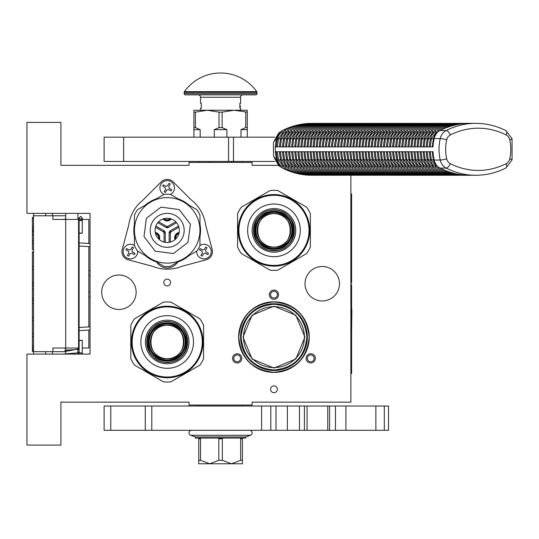 <?xml version="1.0" encoding="UTF-8"?>
<svg xmlns="http://www.w3.org/2000/svg" width="539" height="539" viewBox="0 0 539 539"><rect width="100%" height="100%" fill="white"/><g stroke="black" fill="none" stroke-linecap="round" stroke-linejoin="round"><path stroke-width="0.81" d="M167.198 279.128A3.396 3.396 0 0 0 163.802 282.524A3.396 3.396 0 0 0 167.198 285.919A3.396 3.396 0 0 0 170.593 282.524A3.396 3.396 0 0 0 167.198 279.128M273.96 385.89A3.396 3.396 0 0 0 270.565 389.286A3.396 3.396 0 0 0 273.96 392.688A3.396 3.396 0 0 0 277.356 389.286A3.396 3.396 0 0 0 273.96 385.89M239.491 362.343A4.608 4.608 0 0 0 241.182 356.043A4.608 4.608 0 0 0 234.883 354.359A4.608 4.608 0 0 0 233.192 360.658A4.608 4.608 0 0 0 239.491 362.343M313.038 354.359A4.608 4.608 0 0 0 306.745 356.043A4.608 4.608 0 0 0 308.429 362.343A4.608 4.608 0 0 0 314.729 360.658A4.608 4.608 0 0 0 313.038 354.359M269.352 294.658A4.608 4.608 0 0 0 273.96 299.266A4.608 4.608 0 0 0 278.569 294.658A4.608 4.608 0 0 0 273.96 290.049A4.608 4.608 0 0 0 269.352 294.658M101.682 292.232A17.228 17.228 0 0 0 118.91 309.46A17.228 17.228 0 0 0 136.138 292.232A17.228 17.228 0 0 0 118.91 275.005A17.228 17.228 0 0 0 101.682 292.232M305.02 283.736A17.228 17.228 0 0 0 322.248 300.964A17.228 17.228 0 0 0 339.476 283.736A17.228 17.228 0 0 0 322.248 266.509A17.228 17.228 0 0 0 305.02 283.736M238.656 337.118A35.304 35.304 0 0 1 273.96 301.813A35.304 35.304 0 0 1 309.265 337.118A35.304 35.304 0 0 1 273.96 372.422A35.304 35.304 0 0 1 238.656 337.118M278.239 165.332L252.124 165.332L252.124 162.414L189.034 162.414L189.034 165.332L60.92 165.332L60.92 122.38L26.95 122.38L26.95 213.37L90.04 213.37L90.04 354.103L26.95 354.103L26.95 445.099L60.92 445.099L60.92 402.148L189.034 402.148L189.034 405.058L252.124 405.058L252.124 402.148L350.876 402.148L350.876 175.276M235.489 355.41A3.396 3.396 0 0 1 240.131 356.65A3.396 3.396 0 0 1 238.885 361.292A3.396 3.396 0 0 1 234.243 360.052A3.396 3.396 0 0 1 235.489 355.41M309.036 361.292A3.396 3.396 0 0 1 307.789 356.65A3.396 3.396 0 0 1 312.431 355.41A3.396 3.396 0 0 1 313.678 360.052A3.396 3.396 0 0 1 309.036 361.292M277.356 294.658A3.396 3.396 0 0 1 273.96 298.054A3.396 3.396 0 0 1 270.565 294.658A3.396 3.396 0 0 1 273.96 291.262A3.396 3.396 0 0 1 277.356 294.658M240.111 162.414L222.695 162.414M307.324 337.118A33.364 33.364 0 0 0 273.96 303.753A33.364 33.364 0 0 0 240.596 337.118A33.364 33.364 0 0 0 273.96 370.482A33.364 33.364 0 0 0 307.324 337.118L307.324 336.801M280.765 369.781L273.96 370.482L268.024 369.949M267.762 369.902L266.488 369.639M273.98 370.482L280.307 369.875M241.081 337.118C243.028 317.148 253.99 306.192 273.96 304.239C293.93 306.192 304.892 317.148 306.839 337.118C304.892 357.087 293.93 368.049 273.96 369.997C253.99 368.049 243.028 357.087 241.081 337.118M243.507 337.118A30.454 30.454 0 0 0 273.96 367.571A30.454 30.454 0 0 0 304.414 337.118A30.454 30.454 180 0 0 273.96 306.671A30.454 30.454 180 0 0 243.507 337.118M304.899 337.118L295.837 315.248L273.96 306.186L252.084 315.248L243.022 337.118L252.084 358.994L273.96 368.056L295.837 358.994L304.899 337.118M267.155 304.461L273.96 303.753M273.96 372.301C252.589 370.219 240.866 358.489 238.777 337.118C240.866 315.753 252.589 304.023 273.96 301.934C295.332 304.023 307.055 315.753 309.143 337.118C307.055 358.489 295.332 370.219 273.96 372.301M65.771 354.103L65.771 348.039M65.771 219.44L65.771 213.37M77.906 354.103L77.906 348.039M77.906 219.44L77.906 213.37M90.04 296.78A4.851 4.851 0 0 1 88.827 297.056M90.04 270.699A4.851 4.851 0 0 0 88.827 270.416M88.827 330.077L88.827 348.039L82.272 348.039M79.118 348.039L52.91 348.039L52.91 351.677L33.499 351.677L33.499 354.103L33.499 351.441L32.407 351.441L32.407 251.929L33.499 251.929L33.499 249.591L32.407 249.591L32.407 217.426L33.499 217.426L33.499 213.37L33.499 351.677M88.827 326.924L88.827 246.619M88.827 243.466L88.827 219.44L80.23 219.44M52.424 215.795L52.424 213.37M52.424 354.103L52.424 351.677M65.771 215.795L33.499 215.795M65.771 351.677L52.91 351.677M52.91 215.795L52.91 219.44L65.697 219.44L65.697 348.039M78.579 348.039L78.579 219.44L65.697 219.44M33.499 231.878L32.407 231.878M33.499 218.228L32.407 218.228M33.499 227.081L32.407 227.081M33.499 228.927L32.407 228.927M33.499 230.402L32.407 230.402M33.499 231.507L32.407 231.507M33.499 243.689L32.407 243.689M33.499 234.829L32.407 234.829M33.499 240.738L32.407 240.738M33.499 266.569L32.407 266.569M33.499 252.542L32.407 252.542M33.499 269.52L32.407 269.52M33.499 282.807L32.407 282.807M33.499 285.758L32.407 285.758M33.499 289.079L32.407 289.079M33.499 298.303L32.407 298.303M33.499 300.519L32.407 300.519M33.499 317.491L32.407 317.491M33.499 303.47L32.407 303.47M33.499 320.442L32.407 320.442M33.499 333.729L32.407 333.729M33.499 345.539L32.407 345.539M33.499 347.379L32.407 347.379M33.499 348.861L32.407 348.861M33.499 350.337L32.407 350.337M33.499 351.071L32.407 351.071M33.499 336.68L32.407 336.68M32.407 285.502L33.499 285.502M80.695 233.07C82.73 233.131 82.73 233.192 80.695 233.252C78.66 233.192 78.66 233.131 80.695 233.07C82.73 233.131 82.73 233.192 80.695 233.252C78.66 233.192 78.66 233.131 80.695 233.07M79.118 218.174L77.906 218.275M65.771 219.036L62.726 219.44M80.695 340.473C82.73 340.412 82.73 340.352 80.695 340.291C78.66 340.352 78.66 340.412 80.695 340.473C82.73 340.412 82.73 340.352 80.695 340.291C78.66 340.352 78.66 340.412 80.695 340.473M79.118 352.223L77.906 352.115M65.771 351.354L77.906 349.097M65.771 348.315L63.845 348.039M62.726 354.103L79.118 352.769M79.118 352.034L77.906 351.933M65.771 351.179L64.781 350.276L79.118 349.353M79.118 348.517L77.906 348.423M178.847 233.751A4.002 4.002 0 0 0 175.957 238.75M179.076 232.841A4.851 4.851 0 0 0 175.283 239.404M158.432 238.75A4.002 4.002 0 0 0 155.549 233.751M159.113 239.404A4.851 4.851 0 0 0 155.32 232.841M164.314 218.571A4.002 4.002 0 0 0 170.081 218.571M163.411 218.834A4.851 4.851 0 0 0 170.984 218.834M126.18 258.942A8.489 8.489 0 0 0 128.228 259.791L152.537 266.306A38.821 38.821 0 0 0 181.859 266.306L206.167 259.791A8.489 8.489 0 0 0 212.177 249.389L205.662 225.08A38.821 38.821 0 0 0 191.001 199.686L173.201 181.892A8.489 8.489 0 0 0 161.195 181.892L143.394 199.686A38.821 38.821 0 0 0 128.733 225.08L122.218 249.389A8.489 8.489 0 0 0 126.18 258.942M156.303 261.893A33.364 33.364 0 0 1 145.335 255.56M134.44 236.688A33.364 33.364 0 0 1 134.44 224.022M145.335 205.157A33.364 33.364 0 0 1 156.303 198.824M178.092 198.824A33.364 33.364 0 0 1 189.061 205.157M159.355 239.612A5.154 5.154 0 0 0 155.259 232.525M155.859 226.05L164.045 230.78A2.425 2.425 0 0 1 165.257 232.882L165.257 242.334M163.108 218.935A5.154 5.154 0 0 0 171.287 218.935M175.768 221.765L167.804 226.367L166.591 226.367L165.985 227.418L157.799 222.688M176.597 222.688L168.411 227.418A2.425 2.425 0 0 1 165.985 227.418M169.138 242.334L169.138 232.882A2.425 2.425 0 0 1 170.351 230.78L178.537 226.05M179.137 232.525A5.154 5.154 0 0 0 175.04 239.612M156.889 262.23A12.134 12.134 0 0 0 177.506 262.23M199.956 224.022A33.364 33.364 0 0 1 199.956 236.688M189.061 255.56A33.364 33.364 0 0 1 178.092 261.893M134.44 215.054A36.153 36.153 0 0 1 137.566 209.637L164.072 194.336A36.153 36.153 0 0 1 170.324 194.336L196.829 209.637A36.153 36.153 0 0 1 199.956 215.054L199.956 245.656A36.153 36.153 0 0 1 196.829 251.073L170.324 266.374A36.153 36.153 0 0 1 164.072 266.374L137.566 251.073A36.153 36.153 0 0 1 134.44 245.656L134.44 215.054M177.702 236.426A12.134 12.134 0 0 1 161.134 240.866A12.134 12.134 0 0 1 156.694 224.291A12.134 12.134 0 0 1 173.262 219.851A12.134 12.134 0 0 1 177.702 236.426M181.906 238.851A16.985 16.985 0 0 1 158.709 245.07A16.985 16.985 0 0 1 152.49 221.866A16.985 16.985 0 0 1 175.687 215.647A16.985 16.985 0 0 1 181.906 238.851M195.563 246.734A32.758 32.758 0 0 0 183.577 201.99A32.758 32.758 0 0 0 138.826 213.976A32.758 32.758 0 0 0 150.819 258.727A32.758 32.758 0 0 0 195.563 246.734M183.577 258.727A32.758 32.758 0 0 1 134.44 230.355M199.956 230.355A32.758 32.758 0 0 0 138.826 213.976M136.731 255.23A7.277 7.277 0 0 0 137.688 251.147A7.277 7.277 0 0 1 126.786 257.891A7.277 7.277 0 0 1 124.118 247.947A7.277 7.277 0 0 1 134.44 245.514A7.277 7.277 0 0 0 124.118 247.947A7.277 7.277 0 0 0 126.786 257.891A7.277 7.277 0 0 0 136.731 255.23M126.22 249.159L126.584 248.533L129.104 249.988L130.761 249.544L132.223 247.024L133.483 247.751L132.028 250.271L132.466 251.929L134.993 253.384L134.265 254.644L131.738 253.189L130.081 253.633L128.626 256.153L127.366 255.425L128.821 252.906L128.376 251.248L125.856 249.793L126.22 249.159M126.584 248.533L125.856 249.793M134.265 254.644L134.993 253.384M173.504 191.534A7.277 7.277 0 0 0 170.836 181.589A7.277 7.277 0 0 0 160.892 184.257A7.277 7.277 0 0 1 170.836 181.589A7.277 7.277 0 0 1 170.445 194.411A7.277 7.277 0 0 0 173.504 191.534M163.95 194.411A7.277 7.277 0 0 1 160.892 184.257A7.277 7.277 0 0 0 163.95 194.411M162.994 185.47L163.357 184.837L165.877 186.292L167.535 185.847L168.997 183.327L170.257 184.055L168.801 186.575L169.246 188.232L171.766 189.688L171.038 190.954L168.512 189.492L166.861 189.937L165.399 192.463L164.139 191.736L165.594 189.209L165.15 187.552L162.63 186.096L162.994 185.47M163.357 184.837L162.63 186.096M171.038 190.954L171.766 189.688M210.277 255.23A7.277 7.277 0 0 0 199.956 245.514A7.277 7.277 0 0 1 210.277 255.23A7.277 7.277 0 0 1 196.708 251.147A7.277 7.277 0 0 0 210.277 255.23M199.767 249.159L200.131 248.533L202.657 249.988L204.315 249.544L205.77 247.024L207.03 247.751L205.575 250.271L206.019 251.929L208.539 253.384L207.811 254.644L205.292 253.189L203.634 253.633L202.172 256.153L200.912 255.425L202.368 252.906L201.93 251.248L199.403 249.793L199.767 249.159M200.131 248.533L199.403 249.793M207.811 254.644L208.539 253.384M167.198 325.239A16.736 16.736 0 0 0 150.462 341.975A16.736 16.736 0 0 0 167.198 358.704A16.736 16.736 0 0 0 183.934 341.975A16.736 16.736 0 0 0 167.198 325.239M167.198 360.962C142.707 362.134 142.707 321.817 167.198 322.989C191.689 321.817 191.689 362.134 167.198 360.962M167.198 362.174C141.144 363.421 141.144 320.53 167.198 321.776C193.252 320.53 193.252 363.421 167.198 362.174M163.445 302.116L134.555 318.792L163.445 302.116A40.034 40.034 0 0 1 170.951 302.116L199.841 318.792A40.034 40.034 0 0 1 203.594 325.293L203.594 358.651A40.034 40.034 0 0 1 199.841 365.152L170.951 381.834A40.034 40.034 0 0 1 163.445 381.834L162.401 381.235M167.198 306.186A35.79 35.79 0 0 0 131.408 341.975A35.79 35.79 0 0 0 167.198 377.765A35.79 35.79 0 0 0 202.987 341.975A35.79 35.79 0 0 0 167.198 306.186M167.198 321.453A20.516 20.516 0 0 0 146.682 341.975A20.516 20.516 0 0 0 167.198 362.491A20.516 20.516 0 0 0 187.713 341.975A20.516 20.516 0 0 0 167.198 321.453M167.198 320.179A21.789 21.789 0 0 0 145.409 341.975A21.789 21.789 0 0 0 167.198 363.764A21.789 21.789 0 0 0 188.987 341.975A21.789 21.789 0 0 0 167.198 320.179M167.198 368.299A26.323 26.323 0 0 0 193.521 341.975A26.323 26.323 0 0 0 167.198 315.645A26.323 26.323 0 0 0 140.868 341.975A26.323 26.323 0 0 0 167.198 368.299M167.198 306.913A35.062 35.062 0 0 0 132.136 341.975A35.062 35.062 0 0 0 167.198 377.037A35.062 35.062 0 0 0 202.26 341.975A35.062 35.062 0 0 0 167.198 306.913M203.594 325.293L203.594 358.651M170.951 381.834L199.841 365.152M134.555 318.792A40.034 40.034 0 0 0 130.802 325.293L130.802 358.651A40.034 40.034 0 0 0 134.555 365.152L163.445 381.834M130.802 358.651L130.802 325.293M135.592 365.752L134.555 365.152M170.951 302.116L171.995 302.716M198.803 318.192L199.841 318.792M167.198 325.233C188.798 324.195 188.798 359.749 167.198 358.718C145.597 359.749 145.597 324.195 167.198 325.233M167.198 359.931A17.955 17.955 0 0 0 185.153 341.975A17.955 17.955 0 0 0 167.198 324.02A17.955 17.955 0 0 0 149.242 341.975A17.955 17.955 0 0 0 167.198 359.931A17.955 17.955 0 0 0 185.153 341.975A17.955 17.955 0 0 0 167.198 324.02A17.955 17.955 0 0 0 149.242 341.975A17.955 17.955 0 0 0 167.198 359.931M167.198 360.78A18.804 18.804 0 0 1 148.393 341.975A18.804 18.804 0 0 1 167.198 323.171A18.804 18.804 0 0 1 186.002 341.975A18.804 18.804 0 0 1 167.198 360.78A18.804 18.804 0 0 0 186.002 341.975A18.804 18.804 0 0 0 167.198 323.171A18.804 18.804 0 0 0 148.393 341.975A18.804 18.804 0 0 0 167.198 360.78A18.804 18.804 0 0 0 186.002 341.975A18.804 18.804 0 0 0 167.198 323.171A18.804 18.804 0 0 0 148.393 341.975A18.804 18.804 0 0 0 167.198 360.78M273.96 213.626A16.736 16.736 0 0 0 257.224 230.355A16.736 16.736 0 0 0 273.96 247.091A16.736 16.736 0 0 0 290.696 230.355A16.736 16.736 0 0 0 273.96 213.626C295.561 212.582 295.561 248.135 273.96 247.098C252.36 248.135 252.36 212.582 273.96 213.612M273.96 249.341C249.469 250.514 249.469 210.197 273.96 211.369C298.451 210.197 298.451 250.514 273.96 249.341M273.96 250.554C247.906 251.801 247.906 208.91 273.96 210.156C300.021 208.91 300.021 251.801 273.96 250.554M270.207 190.496L241.317 207.178L270.207 190.496A40.034 40.034 0 0 1 277.713 190.496L306.603 207.178A40.034 40.034 0 0 1 310.356 213.68L310.356 247.037A40.034 40.034 0 0 1 306.603 253.539L277.713 270.214A40.034 40.034 0 0 1 270.207 270.214L269.17 269.615M273.96 194.566A35.79 35.79 0 0 0 238.171 230.355A35.79 35.79 0 0 0 273.96 266.145A35.79 35.79 0 0 0 309.75 230.355A35.79 35.79 0 0 0 273.96 194.566M273.96 209.839A20.516 20.516 0 0 0 253.445 230.355A20.516 20.516 0 0 0 273.96 250.878A20.516 20.516 0 0 0 294.476 230.355A20.516 20.516 0 0 0 273.96 209.839M273.96 208.566A21.789 21.789 0 0 0 252.171 230.355A21.789 21.789 0 0 0 273.96 252.151A21.789 21.789 0 0 0 295.749 230.355A21.789 21.789 0 0 0 273.96 208.566M273.96 256.685A26.323 26.323 0 0 0 300.29 230.355A26.323 26.323 0 0 0 273.96 204.032A26.323 26.323 0 0 0 247.637 230.355A26.323 26.323 0 0 0 273.96 256.685M273.96 195.293A35.062 35.062 0 0 0 238.898 230.355A35.062 35.062 0 0 0 273.96 265.417A35.062 35.062 0 0 0 309.022 230.355A35.062 35.062 0 0 0 273.96 195.293M310.356 213.68L310.356 247.037M277.713 270.214L306.603 253.539M241.317 207.178A40.034 40.034 0 0 0 237.564 213.68L237.564 247.037A40.034 40.034 0 0 0 241.317 253.539L270.207 270.214M237.564 247.037L237.564 213.68M242.361 254.138L241.317 253.539M277.713 190.496L278.757 191.096M305.566 206.578L306.603 207.178M273.96 248.311A17.955 17.955 0 0 0 291.916 230.355A17.955 17.955 0 0 0 273.96 212.4A17.955 17.955 0 0 0 256.005 230.355A17.955 17.955 0 0 0 273.96 248.311A17.955 17.955 0 0 0 291.916 230.355A17.955 17.955 0 0 0 273.96 212.4A17.955 17.955 0 0 0 256.005 230.355A17.955 17.955 0 0 0 273.96 248.311M273.96 249.159A18.804 18.804 0 0 1 255.156 230.355A18.804 18.804 0 0 1 273.96 211.551A18.804 18.804 0 0 1 292.765 230.355A18.804 18.804 0 0 1 273.96 249.159A18.804 18.804 0 0 0 292.765 230.355A18.804 18.804 0 0 0 273.96 211.551A18.804 18.804 0 0 0 255.156 230.355A18.804 18.804 0 0 0 273.96 249.159A18.804 18.804 0 0 0 292.765 230.355A18.804 18.804 0 0 0 273.96 211.551A18.804 18.804 0 0 0 255.156 230.355A18.804 18.804 0 0 0 273.96 249.159M123.633 161.444L123.633 137.182L104.108 137.182L104.108 161.444L274.971 161.444M233.475 161.444L233.475 137.182L274.971 137.182M233.475 137.182L123.633 137.182M198.743 406.029L198.743 405.058M242.415 406.029L242.415 405.058M242.415 162.414L242.415 161.444M198.743 162.414L198.743 161.444M465.406 175.128L467.636 175.242A85.128 73.722 90 0 1 440.1 168.094L446.164 168.094A85.128 73.722 90 0 0 475.802 175.276L312.027 175.242M309.918 123.498L309.918 123.384C300.344 123.721 291.168 126.099 282.382 130.526L280.442 131.812L276.446 138.57L273.556 142.269L273.374 144.459L273.549 156.35L278.697 165.628L280.448 166.814L276.44 160.049L273.549 156.35M312.58 123.525L475.802 123.35A85.128 73.722 90 0 0 446.171 130.526A12.134 10.504 90 0 0 440.228 138.57A42.46 36.773 90 0 0 440.228 160.049A12.134 10.504 90 0 0 446.164 168.094A4.851 2.223 116.9 0 0 450.281 163.647A80.277 69.518 90 0 0 506.182 163.647A4.851 2.223 63.1 0 1 505.946 167.979L512.05 159.894L512.05 138.725L505.946 130.647C496.358 125.809 486.306 123.377 475.802 123.35M280.448 166.814L282.382 168.094C291.161 172.52 300.344 174.906 309.918 175.242L309.918 175.128M280.442 131.812L278.69 133.005L273.556 142.269M276.446 138.57L275.308 146.891L433.026 146.891A42.46 36.773 90 0 1 434.164 138.57A12.134 10.504 -90 0 1 440.1 130.526L446.171 130.526A4.851 2.223 -116.9 0 1 450.287 134.972A7.277 6.306 90 0 0 446.723 139.796A37.609 32.569 90 0 0 446.716 158.823A7.277 6.306 90 0 0 450.281 163.647M276.359 146.891A41.247 35.722 -90 0 1 277.464 138.873A10.921 9.453 -90 0 1 282.807 131.637A83.916 72.671 -90 0 1 282.847 131.624M285.933 131.597A1.799 0.822 -116.9 0 0 284.504 130.573C293.331 126.119 302.568 123.721 312.209 123.384L467.636 123.384A85.128 73.722 90 0 0 440.1 130.526M466.235 123.384L467.636 123.384M462.388 175.101L464.887 175.242M459.329 175.101L461.829 175.242M456.27 175.101L458.777 175.242M453.211 175.101L455.718 175.242M450.153 175.101L452.659 175.242M447.101 175.101L449.6 175.242M444.042 175.101L446.541 175.242M440.983 175.101L443.489 175.242M437.924 175.101L440.43 175.242M434.872 175.101L437.372 175.242M431.813 175.101L434.313 175.242M428.754 175.101L431.261 175.242M425.695 175.101L428.202 175.242M422.637 175.101L425.143 175.242M419.585 175.101L422.084 175.242M416.526 175.101L419.025 175.242M413.467 175.101L415.973 175.242M410.408 175.101L412.914 175.242M407.356 175.101L409.856 175.242M404.297 175.101L406.797 175.242M401.238 175.101L403.745 175.242M398.18 175.101L400.686 175.242M395.121 175.101L397.627 175.242M392.069 175.101L394.568 175.242M389.01 175.101L391.509 175.242M385.951 175.101L388.457 175.242M382.892 175.101L385.398 175.242M379.84 175.101L382.34 175.242M376.781 175.101L379.281 175.242M373.722 175.101L376.229 175.242M370.664 175.101L373.17 175.242M367.611 175.101L370.111 175.242M364.553 175.101L367.052 175.242M361.494 175.101L364 175.242M358.435 175.101L360.941 175.242M355.376 175.101L357.883 175.242M352.324 175.101L354.824 175.242M349.265 175.101L351.765 175.242M346.206 175.101L348.713 175.242M343.148 175.101L345.654 175.242M340.096 175.101L342.595 175.242M337.037 175.101L339.536 175.242M333.978 175.101L336.484 175.242M330.919 175.101L333.425 175.242M327.86 175.101L330.367 175.242M324.808 175.101L327.308 175.242M321.749 175.101L324.249 175.242M318.69 175.101L321.197 175.242M315.632 175.101L318.138 175.242M312.58 175.101L315.079 175.242M282.847 167.009A83.916 72.671 -90 0 1 282.807 166.989A10.921 9.453 -90 0 1 277.464 159.753A41.247 35.722 -90 0 1 276.359 151.742M275.308 146.891L275.308 151.742L276.44 160.049M277.612 146.891L279.512 146.891A41.247 35.722 90 0 1 280.617 138.873L278.501 138.624L277.369 146.884M315.632 123.525L315.268 123.384C305.626 123.721 296.389 126.119 287.563 130.573L281.56 138.624L280.428 146.884M318.69 123.525L318.327 123.384C308.679 123.721 299.448 126.119 290.615 130.573L284.619 138.624L283.487 146.884M321.749 123.525L321.379 123.384C311.737 123.721 302.5 126.119 293.674 130.573L287.671 138.624L286.546 146.884M324.808 123.525L324.438 123.384C314.796 123.721 305.559 126.119 296.733 130.573L290.73 138.624L289.598 146.884M327.86 123.525L327.496 123.384C317.855 123.721 308.618 126.119 299.792 130.573L293.789 138.624L292.657 146.884M330.919 123.525L330.555 123.384C320.907 123.721 311.677 126.119 302.851 130.573L296.848 138.624L295.716 146.884M333.978 123.525L333.607 123.384C323.966 123.721 314.729 126.119 305.903 130.573L299.906 138.624L298.774 146.884M337.037 123.525L336.666 123.384C327.025 123.721 317.788 126.119 308.962 130.573L302.958 138.624L301.833 146.884M340.096 123.525L339.725 123.384C330.084 123.721 320.846 126.119 312.02 130.573L306.017 138.624L304.885 146.884M343.148 123.525L342.784 123.384C333.142 123.721 323.905 126.119 315.079 130.573L309.076 138.624L307.944 146.884M346.206 123.525L345.843 123.384C336.195 123.721 326.964 126.119 318.131 130.573L312.135 138.624L311.003 146.884M349.265 123.525L348.895 123.384C339.253 123.721 330.016 126.119 321.19 130.573L315.187 138.624L314.062 146.884M352.324 123.525L351.954 123.384C342.312 123.721 333.075 126.119 324.249 130.573L318.246 138.624L317.114 146.884M355.376 123.525L355.012 123.384C345.371 123.721 336.134 126.119 327.308 130.573L321.305 138.624L320.173 146.884M358.435 123.525L358.071 123.384C348.423 123.721 339.193 126.119 330.36 130.573L324.363 138.624L323.232 146.884M361.494 123.525L361.123 123.384C351.482 123.721 342.245 126.119 333.419 130.573L327.422 138.624L326.29 146.884M364.553 123.525L364.182 123.384C354.541 123.721 345.304 126.119 336.477 130.573L330.474 138.624L329.342 146.884M367.611 123.525L367.241 123.384C357.6 123.721 348.362 126.119 339.536 130.573L333.533 138.624L332.401 146.884M370.664 123.525L370.3 123.384C360.652 123.721 351.421 126.119 342.595 130.573L336.592 138.624L335.46 146.884M373.722 123.525L373.359 123.384C363.71 123.721 354.48 126.119 345.647 130.573L339.651 138.624L338.519 146.884M376.781 123.525L376.411 123.384C366.769 123.721 357.532 126.119 348.706 130.573L342.703 138.624L341.578 146.884M379.84 123.525L379.469 123.384C369.828 123.721 360.591 126.119 351.765 130.573L345.762 138.624L344.63 146.884M382.892 123.525L382.528 123.384C372.887 123.721 363.65 126.119 354.824 130.573L348.821 138.624L347.689 146.884M385.951 123.525L385.587 123.384C375.939 123.721 366.709 126.119 357.876 130.573L351.879 138.624L350.748 146.884M389.01 123.525L388.639 123.384C378.998 123.721 369.761 126.119 360.935 130.573L354.938 138.624L353.806 146.884M392.069 123.525L391.698 123.384C382.057 123.721 372.82 126.119 363.993 130.573L357.99 138.624L356.858 146.884M395.127 123.525L394.757 123.384C385.115 123.721 375.878 126.119 367.052 130.573L361.049 138.624L359.917 146.884M398.18 123.525L397.816 123.384C388.168 123.721 378.937 126.119 370.111 130.573L364.108 138.624L362.976 146.884M401.238 123.525L400.868 123.384C391.226 123.721 381.989 126.119 373.163 130.573L367.167 138.624L366.035 146.884M404.297 123.525L403.927 123.384C394.285 123.721 385.048 126.119 376.222 130.573L370.219 138.624L369.094 146.884M407.356 123.525L406.985 123.384C397.344 123.721 388.107 126.119 379.281 130.573L373.278 138.624L372.146 146.884M410.408 123.525L410.044 123.384C400.403 123.721 391.166 126.119 382.34 130.573L376.337 138.624L375.205 146.884M413.467 123.525L413.103 123.384C403.455 123.721 394.225 126.119 385.392 130.573L379.395 138.624L378.263 146.884M416.526 123.525L416.155 123.384C406.514 123.721 397.277 126.119 388.451 130.573L382.447 138.624L381.322 146.884M419.585 123.525L419.214 123.384C409.573 123.721 400.336 126.119 391.509 130.573L385.506 138.624L384.374 146.884M422.637 123.525L422.273 123.384C412.631 123.721 403.394 126.119 394.568 130.573L388.565 138.624L387.433 146.884M425.695 123.525L425.332 123.384C415.684 123.721 406.453 126.119 397.627 130.573L391.624 138.624L390.492 146.884M428.754 123.525L428.384 123.384C418.742 123.721 409.505 126.119 400.679 130.573L394.683 138.624L393.551 146.884M431.813 123.525L431.443 123.384C421.801 123.721 412.564 126.119 403.738 130.573L397.735 138.624L396.61 146.884M434.872 123.525L434.501 123.384C424.86 123.721 415.623 126.119 406.797 130.573L400.794 138.624L399.662 146.884M437.924 123.525L437.56 123.384C427.919 123.721 418.682 126.119 409.856 130.573L403.852 138.624L402.721 146.884M440.983 123.525L440.619 123.384C430.971 123.721 421.741 126.119 412.908 130.573L406.911 138.624L405.779 146.884M444.042 123.525L443.671 123.384C434.03 123.721 424.793 126.119 415.967 130.573L409.963 138.624L408.838 146.884M447.101 123.525L446.73 123.384C437.089 123.721 427.851 126.119 419.025 130.573L413.022 138.624L411.89 146.884M450.153 123.525L449.789 123.384C440.147 123.721 430.91 126.119 422.084 130.573L416.081 138.624L414.949 146.884M453.211 123.525L452.848 123.384C443.199 123.721 433.969 126.119 425.136 130.573L419.14 138.624L418.008 146.884M456.27 123.525L455.9 123.384C446.258 123.721 437.021 126.119 428.195 130.573L422.199 138.624L421.067 146.884M459.329 123.525L458.959 123.384C449.317 123.721 440.08 126.119 431.254 130.573L425.251 138.624L424.119 146.884M462.388 123.525L462.017 123.384C452.376 123.721 443.139 126.119 434.313 130.573L428.31 138.624L427.178 146.884M465.4 123.498L465.076 123.384C455.428 123.721 446.198 126.119 437.372 130.573L431.368 138.624L430.237 146.884M440.1 168.094A12.134 10.504 -90 0 1 434.158 160.049L440.228 160.049A4.851 0.613 167.2 0 0 446.716 158.823M275.308 151.742L433.026 151.742A42.46 36.773 90 0 0 434.158 160.049M277.612 151.742L279.512 151.742A41.247 35.722 90 0 0 280.617 159.753A10.921 9.453 90 0 0 285.71 166.854M285.71 131.772A10.921 9.453 90 0 0 280.617 138.873L281.506 138.873M437.304 132.614A10.921 9.453 90 0 0 433.477 138.873A41.247 35.722 90 0 0 432.379 146.891L433.026 146.891M430.479 146.891L432.379 146.891M433.026 151.742L430.479 151.742M432.379 151.742A41.247 35.722 90 0 0 433.477 159.753A10.921 9.453 90 0 0 437.324 166.032M424.361 146.891L426.261 146.891A41.247 35.722 90 0 1 427.366 138.873L425.251 138.624M427.42 146.891L429.32 146.891A41.247 35.722 90 0 1 430.425 138.873L428.31 138.624M421.303 146.891L423.209 146.891A41.247 35.722 90 0 1 424.308 138.873L422.199 138.624M418.251 146.891L420.15 146.891A41.247 35.722 90 0 1 421.249 138.873L419.14 138.624M415.192 146.891L417.092 146.891A41.247 35.722 90 0 1 418.197 138.873L416.081 138.624M412.133 146.891L414.033 146.891A41.247 35.722 90 0 1 415.138 138.873L413.022 138.624M409.074 146.891L410.981 146.891A41.247 35.722 90 0 1 412.079 138.873L409.963 138.624M406.015 146.891L407.922 146.891A41.247 35.722 90 0 1 409.02 138.873L406.911 138.624M402.963 146.891L404.863 146.891A41.247 35.722 90 0 1 405.961 138.873L403.852 138.624M399.904 146.891L401.804 146.891A41.247 35.722 90 0 1 402.909 138.873L400.794 138.624M396.845 146.891L398.745 146.891A41.247 35.722 90 0 1 399.85 138.873L397.735 138.624M393.787 146.891L395.693 146.891A41.247 35.722 90 0 1 396.792 138.873L394.683 138.624M390.735 146.891L392.635 146.891A41.247 35.722 90 0 1 393.733 138.873L391.624 138.624M387.676 146.891L389.576 146.891A41.247 35.722 90 0 1 390.681 138.873L388.565 138.624M384.617 146.891L386.517 146.891A41.247 35.722 90 0 1 387.622 138.873L385.506 138.624M381.558 146.891L383.465 146.891A41.247 35.722 90 0 1 384.563 138.873L382.447 138.624M378.506 146.891L380.406 146.891A41.247 35.722 90 0 1 381.504 138.873L379.395 138.624M375.447 146.891L377.347 146.891A41.247 35.722 90 0 1 378.445 138.873L376.337 138.624M372.388 146.891L374.288 146.891A41.247 35.722 90 0 1 375.393 138.873L373.278 138.624M369.33 146.891L371.23 146.891A41.247 35.722 90 0 1 372.334 138.873L370.219 138.624M366.271 146.891L368.177 146.891A41.247 35.722 90 0 1 369.276 138.873L367.167 138.624M363.219 146.891L365.119 146.891A41.247 35.722 90 0 1 366.217 138.873L364.108 138.624M360.16 146.891L362.06 146.891A41.247 35.722 90 0 1 363.165 138.873L361.049 138.624M357.101 146.891L359.001 146.891A41.247 35.722 90 0 1 360.106 138.873L357.99 138.624M354.042 146.891L355.949 146.891A41.247 35.722 90 0 1 357.047 138.873L354.938 138.624M350.99 146.891L352.89 146.891A41.247 35.722 90 0 1 353.988 138.873L351.879 138.624M347.931 146.891L349.831 146.891A41.247 35.722 90 0 1 350.929 138.873L348.821 138.624M344.872 146.891L346.772 146.891A41.247 35.722 90 0 1 347.877 138.873L345.762 138.624M341.814 146.891L343.714 146.891A41.247 35.722 90 0 1 344.819 138.873L342.703 138.624M338.755 146.891L340.661 146.891A41.247 35.722 90 0 1 341.76 138.873L339.651 138.624M335.703 146.891L337.603 146.891A41.247 35.722 90 0 1 338.701 138.873L336.592 138.624M332.644 146.891L334.544 146.891A41.247 35.722 90 0 1 335.649 138.873L333.533 138.624M329.585 146.891L331.485 146.891A41.247 35.722 90 0 1 332.59 138.873L330.474 138.624M326.526 146.891L328.433 146.891A41.247 35.722 90 0 1 329.531 138.873L327.422 138.624M323.474 146.891L325.374 146.891A41.247 35.722 90 0 1 326.472 138.873L324.363 138.624M320.415 146.891L322.315 146.891A41.247 35.722 90 0 1 323.42 138.873L321.305 138.624M317.356 146.891L319.256 146.891A41.247 35.722 90 0 1 320.361 138.873L318.246 138.624M314.298 146.891L316.204 146.891A41.247 35.722 90 0 1 317.303 138.873L315.187 138.624M311.239 146.891L313.146 146.891A41.247 35.722 90 0 1 314.244 138.873L312.135 138.624M308.187 146.891L310.087 146.891A41.247 35.722 90 0 1 311.185 138.873L309.076 138.624M305.128 146.891L307.028 146.891A41.247 35.722 90 0 1 308.133 138.873L306.017 138.624M302.069 146.891L303.969 146.891A41.247 35.722 90 0 1 305.074 138.873L302.958 138.624M299.01 146.891L300.917 146.891A41.247 35.722 90 0 1 302.015 138.873L299.906 138.624M295.958 146.891L297.858 146.891A41.247 35.722 90 0 1 298.956 138.873L296.848 138.624M292.899 146.891L294.799 146.891A41.247 35.722 90 0 1 295.904 138.873L293.789 138.624M289.841 146.891L291.74 146.891A41.247 35.722 90 0 1 292.845 138.873L290.73 138.624M286.782 146.891L288.688 146.891A41.247 35.722 90 0 1 289.787 138.873L287.671 138.624M283.73 146.891L285.63 146.891A41.247 35.722 90 0 1 286.728 138.873L284.619 138.624M280.671 146.891L282.571 146.891A41.247 35.722 90 0 1 283.669 138.873L281.56 138.624M280.671 151.742L282.571 151.742A41.247 35.722 90 0 0 283.669 159.753A10.921 9.453 90 0 0 288.769 166.854M283.73 151.742L285.63 151.742A41.247 35.722 90 0 0 286.728 159.753A10.921 9.453 90 0 0 291.821 166.854M286.782 151.742L288.688 151.742A41.247 35.722 90 0 0 289.787 159.753A10.921 9.453 90 0 0 294.88 166.854M289.841 151.742L291.74 151.742A41.247 35.722 90 0 0 292.845 159.753A10.921 9.453 90 0 0 297.939 166.854M292.899 151.742L294.799 151.742A41.247 35.722 90 0 0 295.904 159.753A10.921 9.453 90 0 0 300.998 166.854M295.958 151.742L297.858 151.742A41.247 35.722 90 0 0 298.956 159.753A10.921 9.453 90 0 0 304.05 166.854M299.01 151.742L300.917 151.742A41.247 35.722 90 0 0 302.015 159.753A10.921 9.453 90 0 0 307.109 166.854M302.069 151.742L303.969 151.742A41.247 35.722 90 0 0 305.074 159.753A10.921 9.453 90 0 0 310.168 166.854M305.128 151.742L307.028 151.742A41.247 35.722 90 0 0 308.133 159.753A10.921 9.453 90 0 0 313.226 166.854M308.187 151.742L310.087 151.742A41.247 35.722 90 0 0 311.185 159.753A10.921 9.453 90 0 0 316.285 166.854M311.246 151.742L313.146 151.742A41.247 35.722 90 0 0 314.244 159.753A10.921 9.453 90 0 0 319.337 166.854M314.298 151.742L316.204 151.742A41.247 35.722 90 0 0 317.303 159.753A10.921 9.453 90 0 0 322.396 166.854M317.356 151.742L319.256 151.742A41.247 35.722 90 0 0 320.361 159.753A10.921 9.453 90 0 0 325.455 166.854M320.415 151.742L322.315 151.742A41.247 35.722 90 0 0 323.42 159.753A10.921 9.453 90 0 0 328.514 166.854M323.474 151.742L325.374 151.742A41.247 35.722 90 0 0 326.472 159.753A10.921 9.453 90 0 0 331.566 166.854M326.526 151.742L328.433 151.742A41.247 35.722 90 0 0 329.531 159.753A10.921 9.453 90 0 0 334.625 166.854M329.585 151.742L331.485 151.742A41.247 35.722 90 0 0 332.59 159.753A10.921 9.453 90 0 0 337.683 166.854M332.644 151.742L334.544 151.742A41.247 35.722 90 0 0 335.649 159.753A10.921 9.453 90 0 0 340.742 166.854M335.703 151.742L337.603 151.742A41.247 35.722 90 0 0 338.701 159.753A10.921 9.453 90 0 0 343.801 166.854M338.762 151.742L340.661 151.742A41.247 35.722 90 0 0 341.76 159.753A10.921 9.453 90 0 0 346.853 166.854M341.814 151.742L343.714 151.742A41.247 35.722 90 0 0 344.819 159.753A10.921 9.453 90 0 0 349.912 166.854M344.872 151.742L346.772 151.742A41.247 35.722 90 0 0 347.877 159.753A10.921 9.453 90 0 0 352.971 166.854M347.931 151.742L349.831 151.742A41.247 35.722 90 0 0 350.929 159.753A10.921 9.453 90 0 0 356.03 166.854M350.99 151.742L352.89 151.742A41.247 35.722 90 0 0 353.988 159.753A10.921 9.453 90 0 0 359.082 166.854M354.042 151.742L355.949 151.742A41.247 35.722 90 0 0 357.047 159.753A10.921 9.453 90 0 0 362.141 166.854M357.101 151.742L359.001 151.742A41.247 35.722 90 0 0 360.106 159.753A10.921 9.453 90 0 0 365.199 166.854M360.16 151.742L362.06 151.742A41.247 35.722 90 0 0 363.165 159.753A10.921 9.453 90 0 0 368.258 166.854M363.219 151.742L365.119 151.742A41.247 35.722 90 0 0 366.217 159.753A10.921 9.453 90 0 0 371.31 166.854M366.271 151.742L368.177 151.742A41.247 35.722 90 0 0 369.276 159.753A10.921 9.453 90 0 0 374.369 166.854M369.33 151.742L371.23 151.742A41.247 35.722 90 0 0 372.334 159.753A10.921 9.453 90 0 0 377.428 166.854M372.388 151.742L374.288 151.742A41.247 35.722 90 0 0 375.393 159.753A10.921 9.453 90 0 0 380.487 166.854M375.447 151.742L377.347 151.742A41.247 35.722 90 0 0 378.445 159.753A10.921 9.453 90 0 0 383.546 166.854M378.506 151.742L380.406 151.742A41.247 35.722 90 0 0 381.504 159.753A10.921 9.453 90 0 0 386.598 166.854M381.558 151.742L383.465 151.742A41.247 35.722 90 0 0 384.563 159.753A10.921 9.453 90 0 0 389.657 166.854M384.617 151.742L386.517 151.742A41.247 35.722 90 0 0 387.622 159.753A10.921 9.453 90 0 0 392.715 166.854M387.676 151.742L389.576 151.742A41.247 35.722 90 0 0 390.681 159.753A10.921 9.453 90 0 0 395.774 166.854M390.735 151.742L392.635 151.742A41.247 35.722 90 0 0 393.733 159.753A10.921 9.453 90 0 0 398.826 166.854M393.787 151.742L395.693 151.742A41.247 35.722 90 0 0 396.792 159.753A10.921 9.453 90 0 0 401.885 166.854M396.845 151.742L398.745 151.742A41.247 35.722 90 0 0 399.85 159.753A10.921 9.453 90 0 0 404.944 166.854M399.904 151.742L401.804 151.742A41.247 35.722 90 0 0 402.909 159.753A10.921 9.453 90 0 0 408.003 166.854M402.963 151.742L404.863 151.742A41.247 35.722 90 0 0 405.961 159.753A10.921 9.453 90 0 0 411.062 166.854M406.022 151.742L407.922 151.742A41.247 35.722 90 0 0 409.02 159.753A10.921 9.453 90 0 0 414.114 166.854M409.074 151.742L410.981 151.742A41.247 35.722 90 0 0 412.079 159.753A10.921 9.453 90 0 0 417.173 166.854M412.133 151.742L414.033 151.742A41.247 35.722 90 0 0 415.138 159.753A10.921 9.453 90 0 0 420.231 166.854M415.192 151.742L417.092 151.742A41.247 35.722 90 0 0 418.197 159.753A10.921 9.453 90 0 0 423.29 166.854M418.251 151.742L420.15 151.742A41.247 35.722 90 0 0 421.249 159.753A10.921 9.453 90 0 0 426.342 166.854M421.303 151.742L423.209 151.742A41.247 35.722 90 0 0 424.308 159.753A10.921 9.453 90 0 0 429.401 166.854M424.361 151.742L426.261 151.742A41.247 35.722 90 0 0 427.366 159.753A10.921 9.453 90 0 0 432.46 166.854M427.42 151.742L429.32 151.742A41.247 35.722 90 0 0 430.425 159.753A10.921 9.453 90 0 0 435.519 166.854M288.769 131.772A10.921 9.453 90 0 0 283.669 138.873L284.558 138.873M291.821 131.772A10.921 9.453 90 0 0 286.728 138.873L287.617 138.873M294.88 131.772A10.921 9.453 90 0 0 289.787 138.873L290.676 138.873M297.939 131.772A10.921 9.453 90 0 0 292.845 138.873L293.735 138.873M300.998 131.772A10.921 9.453 90 0 0 295.904 138.873L296.794 138.873M304.05 131.772A10.921 9.453 90 0 0 298.956 138.873L299.846 138.873M307.109 131.772A10.921 9.453 90 0 0 302.015 138.873L302.905 138.873M310.168 131.772A10.921 9.453 90 0 0 305.074 138.873L305.963 138.873M313.226 131.772A10.921 9.453 90 0 0 308.133 138.873L309.022 138.873M316.285 131.772A10.921 9.453 90 0 0 311.185 138.873L312.074 138.873M319.337 131.772A10.921 9.453 90 0 0 314.244 138.873L315.133 138.873M322.396 131.772A10.921 9.453 90 0 0 317.303 138.873L318.192 138.873M325.455 131.772A10.921 9.453 90 0 0 320.361 138.873L321.251 138.873M328.514 131.772A10.921 9.453 90 0 0 323.42 138.873L324.303 138.873M331.566 131.772A10.921 9.453 90 0 0 326.472 138.873L327.362 138.873M334.625 131.772A10.921 9.453 90 0 0 329.531 138.873L330.42 138.873M337.683 131.772A10.921 9.453 90 0 0 332.59 138.873L333.479 138.873M340.742 131.772A10.921 9.453 90 0 0 335.649 138.873L336.538 138.873M343.801 131.772A10.921 9.453 90 0 0 338.701 138.873L339.59 138.873M346.853 131.772A10.921 9.453 90 0 0 341.76 138.873L342.649 138.873M349.912 131.772A10.921 9.453 90 0 0 344.819 138.873L345.708 138.873M352.971 131.772A10.921 9.453 90 0 0 347.877 138.873L348.767 138.873M356.03 131.772A10.921 9.453 90 0 0 350.929 138.873L351.819 138.873M359.082 131.772A10.921 9.453 90 0 0 353.988 138.873L354.878 138.873M362.141 131.772A10.921 9.453 90 0 0 357.047 138.873L357.936 138.873M365.199 131.772A10.921 9.453 90 0 0 360.106 138.873L360.995 138.873M368.258 131.772A10.921 9.453 90 0 0 363.165 138.873L364.054 138.873M371.31 131.772A10.921 9.453 90 0 0 366.217 138.873L367.106 138.873M374.369 131.772A10.921 9.453 90 0 0 369.276 138.873L370.165 138.873M377.428 131.772A10.921 9.453 90 0 0 372.334 138.873L373.224 138.873M380.487 131.772A10.921 9.453 90 0 0 375.393 138.873L376.283 138.873M383.546 131.772A10.921 9.453 90 0 0 378.445 138.873L379.335 138.873M386.598 131.772A10.921 9.453 90 0 0 381.504 138.873L382.394 138.873M389.657 131.772A10.921 9.453 90 0 0 384.563 138.873L385.452 138.873M392.715 131.772A10.921 9.453 90 0 0 387.622 138.873L388.511 138.873M395.774 131.772A10.921 9.453 90 0 0 390.681 138.873L391.57 138.873M398.826 131.772A10.921 9.453 90 0 0 393.733 138.873L394.622 138.873M401.885 131.772A10.921 9.453 90 0 0 396.792 138.873L397.681 138.873M404.944 131.772A10.921 9.453 90 0 0 399.85 138.873L400.74 138.873M408.003 131.772A10.921 9.453 90 0 0 402.909 138.873L403.799 138.873M411.062 131.772A10.921 9.453 90 0 0 405.961 138.873L406.851 138.873M414.114 131.772A10.921 9.453 90 0 0 409.02 138.873L409.909 138.873M417.173 131.772A10.921 9.453 90 0 0 412.079 138.873L412.968 138.873M420.231 131.772A10.921 9.453 90 0 0 415.138 138.873L416.027 138.873M423.29 131.772A10.921 9.453 90 0 0 418.197 138.873L419.079 138.873M426.342 131.772A10.921 9.453 90 0 0 421.249 138.873L422.138 138.873M429.401 131.772A10.921 9.453 90 0 0 424.308 138.873L425.197 138.873M432.46 131.772A10.921 9.453 90 0 0 427.366 138.873L428.256 138.873M435.519 131.772A10.921 9.453 90 0 0 430.425 138.873L431.315 138.873M193.892 137.182L193.892 127.595L195.435 127.595L195.435 112.139L207.232 110.246L233.926 110.246L247.273 112.139L247.273 110.246L233.926 110.246L222.129 112.139L219.029 112.139L219.029 127.595L222.129 127.595L222.129 112.139M240.973 137.182L240.973 129.663L245.723 127.595L247.273 127.595L247.273 112.139M247.273 127.595L247.273 137.182M245.723 127.595L245.723 112.139M222.129 127.595L226.879 129.663L226.879 137.182M214.279 137.182L214.279 129.663L219.029 127.595M193.892 127.595L193.892 110.246L207.232 110.246L219.029 112.139M195.435 127.595L200.185 129.663L200.185 137.182M240.973 129.663L247.273 129.663M214.279 129.663L226.879 129.663M193.892 112.139L195.435 112.139M193.892 129.663L200.185 129.663M184.405 91.65A44.407 44.407 0 0 1 256.753 91.65L184.405 91.65A1.213 1.213 111.6 0 0 184.183 92.358L184.183 93.624A1.213 1.213 41.4 0 0 185.396 94.844L213.215 94.844M237.82 94.844L255.762 94.844A1.213 1.213 -41.4 0 0 256.975 93.624L256.975 92.358A1.213 1.213 -111.7 0 0 256.753 91.65M255.762 94.844L185.396 94.844M221.644 94.844L227.95 94.844M200.562 110.246L200.562 108.184L201.29 108.184L201.29 103.333L200.562 103.333L200.562 97.269A2.425 2.425 130.3 0 0 198.136 94.844M200.562 97.269L240.596 97.269A2.425 2.425 -130.3 0 1 243.022 94.844M240.596 97.269L240.596 103.333L239.868 103.333L239.868 108.184L240.596 108.184L240.596 110.246M239.868 104.701L239.943 105.887M239.868 103.825L239.943 104.701M239.868 107.659L239.943 107.093M231.5 162.414L231.5 161.444M209.658 162.414L209.658 161.444M151.809 406.029L151.809 430.297L104.108 430.297L104.108 406.029L304.414 406.029L304.414 430.297L327.759 430.297L327.759 406.029L375.872 406.029L375.872 430.297L388.511 430.297L388.511 406.029L384.32 406.029L384.32 430.297M270.807 406.029L270.807 430.297L304.414 430.297M270.807 430.297L151.809 430.297M345.923 406.029L345.923 430.297L375.872 430.297M345.923 430.297L327.759 430.297M375.872 406.029L384.32 406.029M307.068 430.297L307.068 406.029L327.759 406.029M304.414 406.029L307.068 406.029M191.608 430.297A2.567 2.567 -80 0 0 190.725 435.276L195.367 436.967L195.367 438.059L198.365 438.059M190.725 435.276L250.433 435.276A2.567 2.567 80 0 0 249.557 430.297M195.367 436.967L245.791 436.967L245.791 438.059L198.75 438.059L198.743 463.783L209.658 463.783L200.501 460.313L198.743 460.313M250.433 435.276L245.791 436.967M242.415 460.313L240.657 460.313L240.657 438.786L242.415 438.786L242.415 463.783L209.658 463.783L218.821 460.313L222.337 460.313L222.337 438.786L220.579 438.786L220.579 438.059M198.743 462.86L198.743 460.427M198.743 438.786L200.501 438.786L200.501 460.313M220.579 438.786L218.821 438.786L218.821 460.313M206.154 438.059L213.168 438.059M240.657 460.313L231.5 463.783L222.337 460.313M242.415 438.786L242.415 438.059M227.99 438.059L235.004 438.059M350.876 193.959L351.603 193.959L351.603 282.524L351.118 282.524L351.118 284.949L351.603 284.949L351.603 373.514L350.876 373.514M351.603 302.635L351.603 309.44M351.873 309.433L351.603 333.176M351.603 334.665L351.603 341.423M90.04 275.247L88.827 275.247M45.633 215.795L45.633 213.37M45.633 354.103L45.633 351.677M88.827 292.232L90.04 292.232M33.499 283.17L32.407 283.17M80.695 220.471C82.73 220.532 82.73 220.592 80.695 220.653C78.66 220.592 78.66 220.532 80.695 220.471M79.118 233.158L79.118 354.103L79.118 217.931L79.118 220.559L79.118 217.931L80.695 219.508L82.272 217.931L80.695 216.355L79.118 217.931L80.695 216.361L82.272 217.938L82.272 233.158M80.695 353.072C82.73 353.011 82.73 352.951 80.695 352.89C78.66 352.951 78.66 353.011 80.695 353.072M155.475 227.229L163.438 231.831L164.045 232.882L164.045 242.072M163.438 231.831L164.045 230.78M164.045 232.882L165.257 232.882M166.591 226.367L158.628 221.765M167.804 226.367L168.411 227.418M170.351 242.072L170.351 232.882L170.957 231.831L178.921 227.229M170.351 232.882L169.138 232.882M170.957 231.831L170.351 230.78M146.392 218.349L143.994 236.574L155.185 251.161L173.417 253.559L188.003 242.368L190.402 224.143L179.211 209.556L160.979 207.151L146.392 218.349M163.681 231.406L164.53 231.898M169.866 232.882L169.866 231.898M167.198 227.276L168.047 226.784M228.576 161.444L228.576 137.182M506.182 163.647A7.277 6.306 90 0 0 509.746 158.823A4.851 0.613 12.8 0 1 512.05 159.894M509.746 158.823A37.609 32.569 90 0 0 509.739 139.796A4.851 0.613 -12.8 0 0 512.05 138.725M277.464 138.873L278.447 138.873M434.164 138.57L440.228 138.57A4.851 0.613 -167.2 0 1 446.723 139.796M509.739 139.796A7.277 6.306 90 0 0 506.175 134.972A4.851 2.223 -63.1 0 0 505.946 130.647M506.175 134.972A80.277 69.518 90 0 0 450.287 134.972M277.464 159.753L278.447 159.753M288.992 131.597A1.799 0.822 -116.9 0 0 287.563 130.573M292.05 131.597A1.799 0.822 -116.9 0 0 290.615 130.573M295.109 131.597A1.799 0.822 -116.9 0 0 293.674 130.573M298.168 131.597A1.799 0.822 -116.9 0 0 296.733 130.573M301.22 131.597A1.799 0.822 -116.9 0 0 299.792 130.573M304.279 131.597A1.799 0.822 -116.9 0 0 302.851 130.573M307.338 131.597A1.799 0.822 -116.9 0 0 305.903 130.573M310.397 131.597A1.799 0.822 -116.9 0 0 308.962 130.573M313.449 131.597A1.799 0.822 -116.9 0 0 312.02 130.573M316.508 131.597A1.799 0.822 -116.9 0 0 315.079 130.573M319.566 131.597A1.799 0.822 -116.9 0 0 318.131 130.573M322.625 131.597A1.799 0.822 -116.9 0 0 321.19 130.573M325.684 131.597A1.799 0.822 -116.9 0 0 324.249 130.573M328.736 131.597A1.799 0.822 -116.9 0 0 327.308 130.573M331.795 131.597A1.799 0.822 -116.9 0 0 330.36 130.573M334.854 131.597A1.799 0.822 -116.9 0 0 333.419 130.573M337.913 131.597A1.799 0.822 -116.9 0 0 336.477 130.573M340.965 131.597A1.799 0.822 -116.9 0 0 339.536 130.573M344.023 131.597A1.799 0.822 -116.9 0 0 342.595 130.573M347.082 131.597A1.799 0.822 -116.9 0 0 345.647 130.573M350.141 131.597A1.799 0.822 -116.9 0 0 348.706 130.573M353.193 131.597A1.799 0.822 -116.9 0 0 351.765 130.573M356.252 131.597A1.799 0.822 -116.9 0 0 354.824 130.573M359.311 131.597A1.799 0.822 -116.9 0 0 357.876 130.573M362.37 131.597A1.799 0.822 -116.9 0 0 360.935 130.573M365.429 131.597A1.799 0.822 -116.9 0 0 363.993 130.573M368.481 131.597A1.799 0.822 -116.9 0 0 367.052 130.573M371.539 131.597A1.799 0.822 -116.9 0 0 370.111 130.573M374.598 131.597A1.799 0.822 -116.9 0 0 373.163 130.573M377.657 131.597A1.799 0.822 -116.9 0 0 376.222 130.573M380.709 131.597A1.799 0.822 -116.9 0 0 379.281 130.573M383.768 131.597A1.799 0.822 -116.9 0 0 382.34 130.573M386.827 131.597A1.799 0.822 -116.9 0 0 385.392 130.573M389.886 131.597A1.799 0.822 -116.9 0 0 388.451 130.573M392.944 131.597A1.799 0.822 -116.9 0 0 391.509 130.573M395.997 131.597A1.799 0.822 -116.9 0 0 394.568 130.573M399.055 131.597A1.799 0.822 -116.9 0 0 397.627 130.573M402.114 131.597A1.799 0.822 -116.9 0 0 400.679 130.573M405.173 131.597A1.799 0.822 -116.9 0 0 403.738 130.573M408.225 131.597A1.799 0.822 -116.9 0 0 406.797 130.573M411.284 131.597A1.799 0.822 -116.9 0 0 409.856 130.573M414.343 131.597A1.799 0.822 -116.9 0 0 412.908 130.573M417.402 131.597A1.799 0.822 -116.9 0 0 415.967 130.573M420.46 131.597A1.799 0.822 -116.9 0 0 419.025 130.573M423.513 131.597A1.799 0.822 -116.9 0 0 422.084 130.573M426.571 131.597A1.799 0.822 -116.9 0 0 425.136 130.573M429.63 131.597A1.799 0.822 -116.9 0 0 428.195 130.573M432.689 131.597A1.799 0.822 -116.9 0 0 431.254 130.573M435.741 131.597A1.799 0.822 -116.9 0 0 434.313 130.573M438.685 131.401A1.799 0.822 -116.9 0 0 437.372 130.573M431.368 138.624L434.09 138.873M430.237 151.742L431.368 160.002L434.09 159.753M438.685 167.218A1.799 0.822 116.9 0 1 437.372 168.06C446.191 172.507 455.421 174.906 465.056 175.242M435.741 167.036A1.799 0.822 116.9 0 1 434.313 168.06C443.132 172.507 452.362 174.906 462.004 175.242M432.689 167.036A1.799 0.822 116.9 0 1 431.254 168.06C440.073 172.507 449.304 174.906 458.945 175.242M429.63 167.036A1.799 0.822 116.9 0 1 428.195 168.06C437.021 172.507 446.252 174.906 455.886 175.242M426.571 167.036A1.799 0.822 116.9 0 1 425.136 168.06C433.962 172.507 443.193 174.906 452.827 175.242M423.513 167.036A1.799 0.822 116.9 0 1 422.084 168.06C430.904 172.507 440.134 174.906 449.769 175.242M420.46 167.036A1.799 0.822 116.9 0 1 419.025 168.06C427.845 172.507 437.075 174.906 446.716 175.242M417.402 167.036A1.799 0.822 116.9 0 1 415.967 168.06C424.793 172.507 434.016 174.906 443.658 175.242M414.343 167.036A1.799 0.822 116.9 0 1 412.908 168.06C421.734 172.507 430.964 174.906 440.599 175.242M411.284 167.036A1.799 0.822 116.9 0 1 409.856 168.06C418.675 172.507 427.905 174.906 437.54 175.242M408.225 167.036A1.799 0.822 116.9 0 1 406.797 168.06C415.616 172.507 424.847 174.906 434.488 175.242M405.173 167.036A1.799 0.822 116.9 0 1 403.738 168.06C412.557 172.507 421.788 174.906 431.429 175.242M402.114 167.036A1.799 0.822 116.9 0 1 400.679 168.06C409.505 172.507 418.736 174.906 428.37 175.242M399.055 167.036A1.799 0.822 116.9 0 1 397.627 168.06C406.446 172.507 415.677 174.906 425.311 175.242M395.997 167.036A1.799 0.822 116.9 0 1 394.568 168.06C403.388 172.507 412.618 174.906 422.253 175.242M392.944 167.036A1.799 0.822 116.9 0 1 391.509 168.06C400.329 172.507 409.559 174.906 419.201 175.242M389.886 167.036A1.799 0.822 116.9 0 1 388.451 168.06C397.277 172.507 406.507 174.906 416.142 175.242M386.827 167.036A1.799 0.822 116.9 0 1 385.392 168.06C394.218 172.507 403.448 174.906 413.083 175.242M383.768 167.036A1.799 0.822 116.9 0 1 382.34 168.06C391.159 172.507 400.389 174.906 410.024 175.242M380.709 167.036A1.799 0.822 116.9 0 1 379.281 168.06C388.1 172.507 397.331 174.906 406.972 175.242M377.657 167.036A1.799 0.822 116.9 0 1 376.222 168.06C385.048 172.507 394.272 174.906 403.913 175.242M374.598 167.036A1.799 0.822 116.9 0 1 373.163 168.06C381.989 172.507 391.22 174.906 400.854 175.242M371.539 167.036A1.799 0.822 116.9 0 1 370.111 168.06C378.93 172.507 388.161 174.906 397.795 175.242M368.481 167.036A1.799 0.822 116.9 0 1 367.052 168.06C375.872 172.507 385.102 174.906 394.743 175.242M365.429 167.036A1.799 0.822 116.9 0 1 363.993 168.06C372.813 172.507 382.043 174.906 391.685 175.242M362.37 167.036A1.799 0.822 116.9 0 1 360.935 168.06C369.761 172.507 378.991 174.906 388.626 175.242M359.311 167.036A1.799 0.822 116.9 0 1 357.876 168.06C366.702 172.507 375.932 174.906 385.567 175.242M356.252 167.036A1.799 0.822 116.9 0 1 354.824 168.06C363.643 172.507 372.873 174.906 382.508 175.242M353.193 167.036A1.799 0.822 116.9 0 1 351.765 168.06C360.584 172.507 369.815 174.906 379.456 175.242M350.141 167.036A1.799 0.822 116.9 0 1 348.706 168.06C357.532 172.507 366.756 174.906 376.397 175.242M347.082 167.036A1.799 0.822 116.9 0 1 345.647 168.06C354.473 172.507 363.704 174.906 373.338 175.242M344.023 167.036A1.799 0.822 116.9 0 1 342.595 168.06C351.415 172.507 360.645 174.906 370.28 175.242M340.965 167.036A1.799 0.822 116.9 0 1 339.536 168.06C348.356 172.507 357.586 174.906 367.227 175.242M337.913 167.036A1.799 0.822 116.9 0 1 336.477 168.06C345.297 172.507 354.527 174.906 364.169 175.242M334.854 167.036A1.799 0.822 116.9 0 1 333.419 168.06C342.245 172.507 351.475 174.906 361.11 175.242M331.795 167.036A1.799 0.822 116.9 0 1 330.36 168.06C339.186 172.507 348.416 174.906 358.051 175.242M328.736 167.036A1.799 0.822 116.9 0 1 327.308 168.06C336.127 172.507 345.358 174.906 354.992 175.242M325.684 167.036A1.799 0.822 116.9 0 1 324.249 168.06C333.068 172.507 342.299 174.906 351.94 175.242M322.625 167.036A1.799 0.822 116.9 0 1 321.19 168.06C330.016 172.507 339.24 174.906 348.881 175.242M319.566 167.036A1.799 0.822 116.9 0 1 318.131 168.06C326.957 172.507 336.188 174.906 345.822 175.242M316.508 167.036A1.799 0.822 116.9 0 1 315.079 168.06C323.899 172.507 333.129 174.906 342.764 175.242M313.449 167.036A1.799 0.822 116.9 0 1 312.02 168.06C320.84 172.507 330.07 174.906 339.711 175.242M310.397 167.036A1.799 0.822 116.9 0 1 308.962 168.06C317.781 172.507 327.011 174.906 336.653 175.242M307.338 167.036A1.799 0.822 116.9 0 1 305.903 168.06C314.729 172.507 323.959 174.906 333.594 175.242M304.279 167.036A1.799 0.822 116.9 0 1 302.851 168.06C311.67 172.507 320.9 174.906 330.535 175.242M301.22 167.036A1.799 0.822 116.9 0 1 299.792 168.06C308.611 172.507 317.842 174.906 327.476 175.242M298.168 167.036A1.799 0.822 116.9 0 1 296.733 168.06C305.552 172.507 314.783 174.906 324.424 175.242M295.109 167.036A1.799 0.822 116.9 0 1 293.674 168.06C302.5 172.507 311.731 174.906 321.365 175.242M292.05 167.036A1.799 0.822 116.9 0 1 290.615 168.06C299.441 172.507 308.672 174.906 318.306 175.242M288.992 167.036A1.799 0.822 116.9 0 1 287.563 168.06C296.383 172.507 305.613 174.906 315.248 175.242M285.933 167.036A1.799 0.822 116.9 0 1 284.504 168.06C293.324 172.507 302.554 174.906 312.196 175.242M281.506 159.753L278.501 160.002L284.504 168.06M431.315 159.753L428.31 160.002L434.313 168.06M428.256 159.753L425.251 160.002L431.254 168.06M425.197 159.753L422.199 160.002L428.195 168.06M422.138 159.753L419.14 160.002L425.136 168.06M419.079 159.753L416.081 160.002L422.084 168.06M416.027 159.753L413.022 160.002L419.025 168.06M412.968 159.753L409.963 160.002L415.967 168.06M409.909 159.753L406.911 160.002L412.908 168.06M406.851 159.753L403.852 160.002L409.856 168.06M403.799 159.753L400.794 160.002L406.797 168.06M400.74 159.753L397.735 160.002L403.738 168.06M397.681 159.753L394.683 160.002L400.679 168.06M394.622 159.753L391.624 160.002L397.627 168.06M391.57 159.753L388.565 160.002L394.568 168.06M388.511 159.753L385.506 160.002L391.509 168.06M385.452 159.753L382.447 160.002L388.451 168.06M382.394 159.753L379.395 160.002L385.392 168.06M379.335 159.753L376.337 160.002L382.34 168.06M376.283 159.753L373.278 160.002L379.281 168.06M373.224 159.753L370.219 160.002L376.222 168.06M370.165 159.753L367.167 160.002L373.163 168.06M367.106 159.753L364.108 160.002L370.111 168.06M364.054 159.753L361.049 160.002L367.052 168.06M360.995 159.753L357.99 160.002L363.993 168.06M357.936 159.753L354.938 160.002L360.935 168.06M354.878 159.753L351.879 160.002L357.876 168.06M351.819 159.753L348.821 160.002L354.824 168.06M348.767 159.753L345.762 160.002L351.765 168.06M345.708 159.753L342.703 160.002L348.706 168.06M342.649 159.753L339.651 160.002L345.647 168.06M339.59 159.753L336.592 160.002L342.595 168.06M336.538 159.753L333.533 160.002L339.536 168.06M333.479 159.753L330.474 160.002L336.477 168.06M330.42 159.753L327.422 160.002L333.419 168.06M327.362 159.753L324.363 160.002L330.36 168.06M324.303 159.753L321.305 160.002L327.308 168.06M321.251 159.753L318.246 160.002L324.249 168.06M318.192 159.753L315.187 160.002L321.19 168.06M315.133 159.753L312.135 160.002L318.131 168.06M312.074 159.753L309.076 160.002L315.079 168.06M309.022 159.753L306.017 160.002L312.02 168.06M305.963 159.753L302.958 160.002L308.962 168.06M302.905 159.753L299.906 160.002L305.903 168.06M299.846 159.753L296.848 160.002L302.851 168.06M296.794 159.753L293.789 160.002L299.792 168.06M293.735 159.753L290.73 160.002L296.733 168.06M290.676 159.753L287.671 160.002L293.674 168.06M287.617 159.753L284.619 160.002L290.615 168.06M284.558 159.753L281.56 160.002L287.563 168.06M256.975 92.358L184.183 92.358M256.975 93.624L184.183 93.624M276.008 430.297L276.008 406.029M287.381 406.029L287.381 430.297M261.604 406.029L261.604 430.297M145.287 406.029L145.287 430.297M110.771 430.297L110.771 406.029M335.467 406.029L335.467 430.297M329.558 406.029L329.558 430.297M299.462 406.029L299.462 430.297M350.876 201.242L351.603 201.242M350.876 366.237L351.603 366.237M90.04 246.694L78.579 246.04M90.04 243.534L78.579 242.88M82.272 340.385L82.272 354.103M79.118 340.385L79.118 354.103M80.23 354.103L81.16 354.103M78.579 327.503L90.04 326.85M78.579 330.663L90.04 330.009M475.802 175.276C486.313 175.242 496.358 172.81 505.946 167.979M284.504 130.573L278.501 138.624M277.369 151.742L278.501 160.002M431.368 160.002L437.372 168.06M280.428 151.742L281.56 160.002M283.487 151.742L284.619 160.002M286.546 151.742L287.671 160.002M289.598 151.742L290.73 160.002M292.657 151.742L293.789 160.002M295.716 151.742L296.848 160.002M298.774 151.742L299.906 160.002M301.833 151.742L302.958 160.002M304.885 151.742L306.017 160.002M307.944 151.742L309.076 160.002M311.003 151.742L312.135 160.002M314.062 151.742L315.187 160.002M317.114 151.742L318.246 160.002M320.173 151.742L321.305 160.002M323.232 151.742L324.363 160.002M326.29 151.742L327.422 160.002M329.342 151.742L330.474 160.002M332.401 151.742L333.533 160.002M335.46 151.742L336.592 160.002M338.519 151.742L339.651 160.002M341.578 151.742L342.703 160.002M344.63 151.742L345.762 160.002M347.689 151.742L348.821 160.002M350.748 151.742L351.879 160.002M353.806 151.742L354.938 160.002M356.858 151.742L357.99 160.002M359.917 151.742L361.049 160.002M362.976 151.742L364.108 160.002M366.035 151.742L367.167 160.002M369.094 151.742L370.219 160.002M372.146 151.742L373.278 160.002M375.205 151.742L376.337 160.002M378.263 151.742L379.395 160.002M381.322 151.742L382.447 160.002M384.374 151.742L385.506 160.002M387.433 151.742L388.565 160.002M390.492 151.742L391.624 160.002M393.551 151.742L394.683 160.002M396.61 151.742L397.735 160.002M399.662 151.742L400.794 160.002M402.721 151.742L403.852 160.002M405.779 151.742L406.911 160.002M408.838 151.742L409.963 160.002M411.89 151.742L413.022 160.002M414.949 151.742L416.081 160.002M418.008 151.742L419.14 160.002M421.067 151.742L422.199 160.002M424.119 151.742L425.251 160.002M427.178 151.742L428.31 160.002M239.868 107.093A0.606 0.606 0 0 0 240.475 106.486A0.606 0.606 0 0 0 239.868 105.88M242.415 438.194L242.793 438.059"/></g></svg>
